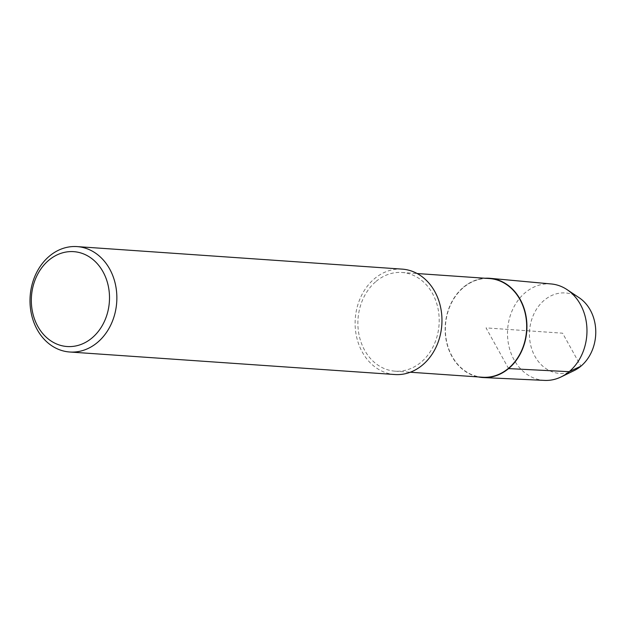 <?xml version="1.0" encoding="UTF-8"?>
<svg xmlns="http://www.w3.org/2000/svg" width="627" height="627" viewBox="0 0 627 627"><rect width="100%" height="100%" fill="white"/><g stroke="black" fill="none" stroke-linecap="round" stroke-linejoin="round"><path stroke-width="0.47" stroke-dasharray="3.13 2.35" d="M482.594 377.242A49.47 40.622 94 0 1 446.612 341.425A49.47 40.622 94 0 1 463.588 287.425A49.47 40.622 94 0 1 489.436 278.545M463.486 287.197A49.745 40.849 94 0 1 485.157 278.247A49.745 40.849 94 0 0 463.486 287.197A49.745 40.849 94 0 0 445.938 338.956A49.745 40.849 94 0 0 478.323 376.945A49.745 40.849 94 0 1 445.938 338.956A49.745 40.849 94 0 1 463.486 287.197M376.114 281.366A49.47 40.622 94 0 1 401.962 272.479A49.47 40.622 94 0 1 439.065 324.645A49.47 40.622 94 0 1 395.12 371.176A49.47 40.622 94 0 1 359.138 335.359A49.47 40.622 94 0 1 376.114 281.366M394.885 374.531A52.825 43.381 94 0 1 356.465 336.284A52.825 43.381 94 0 1 374.585 278.615A52.825 43.381 94 0 1 402.197 269.132M544.636 380.401A48.342 39.689 94 0 1 508.826 345.79A48.342 39.689 94 0 1 525.316 292.59A48.342 39.689 94 0 1 551.321 283.968M574.144 370.588A40.34 33.129 94 0 1 533.036 352.421A40.34 33.129 94 0 1 544.307 300.192A40.34 33.129 94 0 1 579.207 297.762M508.599 368.59L486.043 327.89L562.607 333.196L580.9 366.199M401.962 272.479L417.151 273.537M395.128 371.176L410.317 372.234"/><path stroke-width="0.94" d="M417.151 273.537L489.436 278.545A49.47 40.622 94 0 1 526.539 330.703A49.47 40.622 94 0 1 482.594 377.242L410.317 372.234M483.362 377.564A49.745 40.849 94 0 0 526.79 330.719A49.745 40.849 94 0 0 490.251 278.333A49.745 40.849 94 0 0 485.157 278.247A49.745 40.849 94 0 1 526.79 330.719A49.745 40.849 94 0 1 478.323 376.945A49.745 40.849 94 0 0 483.362 377.564L544.636 380.401A48.342 39.689 94 0 0 561.063 376.937A48.342 39.689 94 0 0 586.833 334.889A48.342 39.689 94 0 0 567.129 289.674L579.207 297.77M77.082 246.599A52.825 43.381 94 0 1 116.708 302.308A52.825 43.381 94 0 1 69.769 352.006A52.825 43.381 94 0 1 31.35 313.759A52.825 43.381 94 0 1 49.47 256.082A52.825 43.381 94 0 1 77.082 246.599L402.197 269.132A52.825 43.381 94 0 1 441.816 324.833A52.825 43.381 94 0 1 394.885 374.531L69.777 352.006M48.859 260.197A47.542 39.039 94 0 1 109.435 294.917A47.542 39.039 94 0 1 52.966 342.17A47.542 39.039 94 0 1 48.859 260.197M490.243 278.333L551.321 283.968A48.342 39.689 94 0 1 567.129 289.674M579.207 297.762A40.34 33.129 94 0 1 595.65 335.5A40.34 33.129 94 0 1 574.144 370.588M580.9 366.199L569.151 371.678L508.599 368.59M561.087 376.929L574.167 370.581"/></g></svg>
